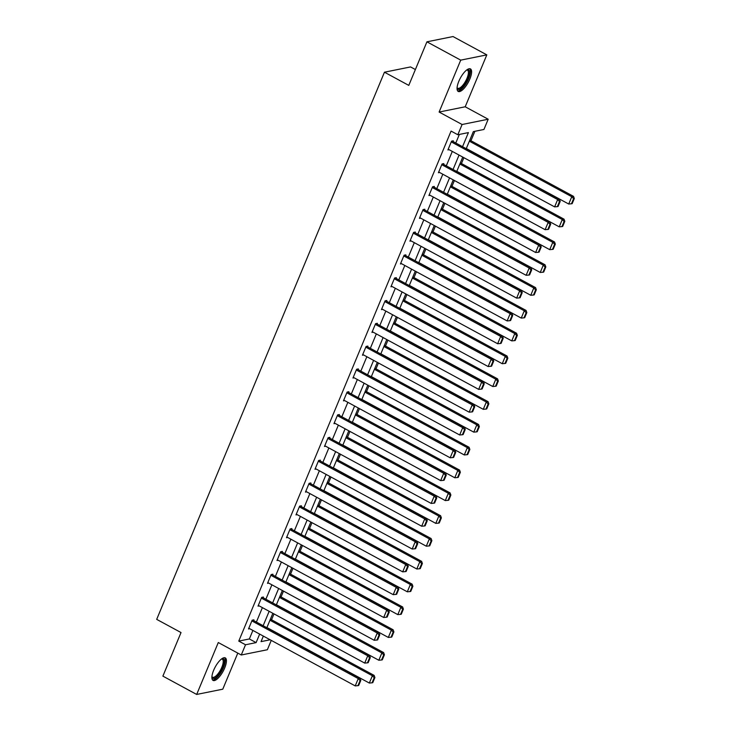 <?xml version="1.0" encoding="UTF-8"?>
<svg xmlns="http://www.w3.org/2000/svg" width="731" height="731" viewBox="0 0 731 731"><rect width="100%" height="100%" fill="white"/><g stroke="black" fill="none" stroke-linecap="round" stroke-linejoin="round"><path stroke-width="1.1" d="M224.664 668.043A12.802 4.487 118.5 0 0 225.267 657.891A12.802 4.487 118.5 0 0 213.662 670.263A12.802 4.487 118.5 0 0 213.059 680.406A12.802 4.487 118.5 0 0 224.664 668.043M469.841 79.058A12.802 4.487 118.5 0 0 470.435 68.906A12.802 4.487 118.5 0 0 458.83 81.278A12.802 4.487 118.5 0 0 458.227 91.43A12.802 4.487 118.5 0 0 469.841 79.058M271.256 640.393L267.372 649.731L241.267 654.994L245.525 644.76L256.106 642.622L259.66 634.097M415.382 69.546L410.557 66.932L384.451 72.205L156.69 619.367L181.023 632.553L162.885 676.129L196.676 694.45L222.781 689.178L237.794 653.112M384.451 72.205L408.784 85.39L426.922 41.822L453.028 36.55L486.819 54.871L460.722 60.134L439.112 112.044L462.093 124.508L488.189 119.235L483.931 129.469L473.35 131.607L466.232 148.695M439.112 112.044L465.208 106.781L486.819 54.871M465.208 106.781L488.189 119.235M271.548 619.778L273.997 613.912M281.042 596.971L283.491 591.105M290.545 574.155L292.985 568.289M300.039 551.348L302.479 545.481M309.533 528.54L311.973 522.674M319.027 505.724L321.466 499.858M328.521 482.917L330.96 477.051M338.014 460.101L340.463 454.243M347.508 437.293L349.957 431.427M357.011 414.486L359.451 408.62M366.505 391.67L368.945 385.804M375.999 368.863L378.439 362.996M385.493 346.046L387.933 340.189M394.987 323.239L397.426 317.373M404.481 300.432L406.929 294.566M413.974 277.616L416.423 271.749M423.477 254.808L425.917 248.942M432.971 232.001L435.411 226.135M442.465 209.185L444.905 203.319M451.959 186.378L454.399 180.511M461.453 163.561L463.893 157.704M470.947 140.754L474.885 131.297M426.922 41.822L460.722 60.134M462.54 146.693L468.407 132.603L457.825 134.742L451.073 131.077L238.772 641.096L249.353 638.958L252.899 630.433M256.389 622.054L262.392 607.625M265.883 599.246L271.886 584.818M275.377 576.43L281.38 562.002M284.871 553.623L290.883 539.195M294.365 530.816L300.377 516.388M303.868 507.999L309.871 493.571M313.361 485.192L319.365 470.764M322.855 462.385L328.859 447.948M332.349 439.569L338.352 425.14M341.843 416.761L347.846 402.333M351.337 393.945L357.349 379.517M360.831 371.138L366.843 356.71M370.334 348.331L376.337 333.903M379.828 325.514L385.831 311.086M389.321 302.707L395.325 288.279M398.815 279.891L404.819 265.463M408.309 257.084L414.313 242.655M417.803 234.276L423.816 219.848M427.297 211.46L433.309 197.032M436.8 188.653L442.803 174.225M446.294 165.846L452.297 151.408M455.788 143.029L459.37 134.431M453.019 141.531L453.321 140.8L451.557 141.156L447.911 149.928L449.108 149.681M443.525 164.338L443.827 163.607L442.063 163.963L438.408 172.735L439.614 172.498M434.031 187.154L434.333 186.423L432.569 186.78L428.914 195.552L430.12 195.305M424.537 209.961L424.839 209.23L423.075 209.587L419.42 218.359L420.627 218.121M415.034 232.778L415.345 232.047L413.582 232.394L409.927 241.175L411.133 240.928M405.541 255.585L405.851 254.854L404.088 255.21L400.433 263.982L401.639 263.736M396.047 278.392L396.348 277.661L394.585 278.018L390.939 286.79L392.145 286.552M386.553 301.209L386.854 300.478L385.091 300.834L381.445 309.606L382.642 309.359M377.059 324.016L377.36 323.285L375.597 323.641L371.942 332.413L373.148 332.176M367.565 346.823L367.867 346.092L366.103 346.448L362.448 355.229L363.654 354.983M358.071 369.639L358.373 368.908L356.609 369.265L352.954 378.037L354.16 377.79M348.568 392.446L348.879 391.715L347.115 392.072L343.46 400.844L344.666 400.606M339.074 415.263L339.385 414.532L337.621 414.888L333.966 423.66L335.173 423.413M329.58 438.07L329.882 437.339L328.118 437.695L324.473 446.467L325.679 446.221M320.087 460.877L320.388 460.146L318.625 460.503L314.979 469.275L316.176 469.037M310.593 483.694L310.894 482.963L309.131 483.319L305.476 492.091L306.682 491.844M301.099 506.501L301.4 505.77L299.637 506.126L295.982 514.898L297.188 514.661M291.605 529.308L291.907 528.577L290.143 528.933L286.488 537.714L287.694 537.468M282.102 552.124L282.413 551.393L280.649 551.75L276.994 560.522L278.2 560.275M272.608 574.932L272.919 574.2L271.155 574.557L267.5 583.329L268.706 583.091M263.114 597.748L263.416 597.017L261.652 597.373L258.006 606.145L259.213 605.898M253.62 620.555L253.922 619.824L252.158 620.18L248.513 628.952L249.71 628.706M241.267 654.994L218.286 642.54L196.676 694.45M238.772 641.096L245.525 644.76M457.825 134.742L462.093 124.508M263.352 636.098L261.049 641.626L270.15 639.789M462.75 157.074L456.738 171.502M453.247 179.89L447.244 194.318M443.754 202.697L437.75 217.125M434.26 225.513L428.256 239.942M424.766 248.321L418.762 262.749M415.272 271.128L409.269 285.556M405.778 293.944L399.766 308.372M396.284 316.751L390.272 331.18M386.781 339.559L380.778 353.996M377.287 362.375L371.284 376.803M367.794 385.182L361.79 399.61M358.3 407.999L352.296 422.427M348.806 430.806L342.802 445.234M339.312 453.613L333.299 468.041M329.818 476.429L323.806 490.857M320.315 499.236L314.312 513.665M310.821 522.044L304.818 536.481M301.327 544.86L295.324 559.288M291.833 567.667L285.83 582.095M282.34 590.484L276.336 604.912M272.846 613.291L266.833 627.719M263.151 625.718L269.154 611.29M272.645 602.911L278.648 588.482M282.139 580.094L288.142 565.666M291.632 557.287L297.636 542.859M301.126 534.48L307.13 520.052M310.62 511.663L316.633 497.235M320.114 488.856L326.127 474.428M329.608 466.04L335.62 451.612M339.111 443.233L345.114 428.805M348.605 420.426L354.608 405.997M358.099 397.609L364.102 383.181M367.592 374.802L373.596 360.374M377.086 351.995L383.099 337.558M386.58 329.178L392.593 314.75M396.074 306.371L402.087 291.943M405.577 283.555L411.58 269.127M415.071 260.748L421.074 246.32M424.565 237.94L430.568 223.512M434.059 215.124L440.062 200.696M443.553 192.317L449.565 177.889M453.046 169.51L459.059 155.073M249.353 638.958L256.106 642.622M451.255 141.887L557.662 199.572L559.425 199.216L452.114 141.046M448.213 149.197L554.619 206.882L557.662 199.572L559.489 201.509L557.36 206.626L558.064 206.489L560.202 201.372L559.489 201.509M559.425 199.216L560.202 201.372M557.36 206.626L554.619 206.882M469.357 141.202L571.77 196.721L568.727 204.031L466.314 148.512M573.597 198.658L571.468 203.785L572.172 203.638L574.31 198.521L573.597 198.658L571.77 196.721L573.533 196.365L469.805 140.133M568.727 204.031L571.468 203.785M574.31 198.521L573.533 196.365M466.89 69.847A11.084 3.883 -61.5 0 1 469.037 75.658A11.084 3.883 -61.5 0 1 462.074 87.647A11.084 3.883 -61.5 0 1 457.085 87.939M457.103 87.619A10.261 3.6 118.5 0 0 457.688 88.232A10.261 3.6 118.5 0 0 461.489 86.687A10.261 3.6 118.5 0 0 467.411 77.239A10.261 3.6 118.5 0 0 467.465 70.194A10.261 3.6 118.5 0 0 466.634 70.039M457.679 90.936A12.719 4.459 118.5 0 0 461.901 88.844A12.719 4.459 118.5 0 0 469 77.778A12.719 4.459 118.5 0 0 469.722 68.714M221.721 658.832A11.084 3.883 -61.5 0 1 222.845 667.604A11.084 3.883 -61.5 0 1 216.477 677.016A11.084 3.883 -61.5 0 1 211.908 676.924M211.935 676.604A10.261 3.6 118.5 0 0 212.52 677.217A10.261 3.6 118.5 0 0 221.813 667.312A10.261 3.6 118.5 0 0 222.297 659.179A10.261 3.6 118.5 0 0 221.466 659.024M212.511 679.921A12.719 4.459 118.5 0 0 223.549 667.458A12.719 4.459 118.5 0 0 224.554 657.699M441.762 164.694L548.168 222.379L549.931 222.023L442.62 163.854M438.719 172.004L545.125 229.689L548.168 222.379L549.995 224.326L547.866 229.443L548.57 229.296L550.699 224.179L549.995 224.326M549.931 222.023L550.699 224.179M547.866 229.443L545.125 229.689M432.268 187.511L538.674 245.187L540.437 244.83L433.127 186.661M429.225 194.821L535.631 252.497L538.674 245.187L540.501 247.133L538.372 252.25L539.076 252.104L541.205 246.987L540.501 247.133M540.437 244.83L541.205 246.987M538.372 252.25L535.631 252.497M459.863 164.009L562.276 219.528L559.233 226.838L456.82 171.328M564.104 221.475L561.975 226.592L562.678 226.446L564.807 221.329L564.104 221.475L562.276 219.528L564.04 219.172L460.302 162.94M559.233 226.838L561.975 226.592M564.807 221.329L564.04 219.172M450.36 186.825L552.782 242.345L549.739 249.655L447.317 194.135M554.61 244.282L552.481 249.399L553.184 249.262L555.313 244.145L554.61 244.282L552.782 242.345L554.546 241.988L450.808 185.756M549.739 249.655L552.481 249.399M555.313 244.145L554.546 241.988M422.765 210.318L529.18 268.003L530.944 267.647L423.633 209.477M419.722 217.628L526.137 275.313L529.18 268.003L531.008 269.94L528.878 275.057L529.582 274.92L531.711 269.803L531.008 269.94M530.944 267.647L531.711 269.803M528.878 275.057L526.137 275.313M413.271 233.125L519.677 290.81L521.441 290.454L414.139 232.284M410.228 240.444L516.634 298.12L519.677 290.81L521.514 292.756L519.385 297.873L520.088 297.727L522.217 292.61L521.514 292.756M521.441 290.454L522.217 292.61M519.385 297.873L516.634 298.12M403.777 255.941L510.183 313.626L511.947 313.27L404.645 255.092M400.734 263.251L507.14 320.936L510.183 313.626L512.02 315.564L509.882 320.681L510.594 320.543L512.723 315.417L512.02 315.564M511.947 313.27L512.723 315.417M509.882 320.681L507.14 320.936M440.866 209.633L543.288 265.152L540.246 272.462L437.823 216.943M545.116 267.098L542.987 272.215L543.69 272.069L545.819 266.952L545.116 267.098L543.288 265.152L545.052 264.796L441.314 208.563M540.246 272.462L542.987 272.215M545.819 266.952L545.052 264.796M431.372 232.449L533.794 287.959L530.752 295.278L428.329 239.759M535.622 289.905L533.493 295.022L534.197 294.876L536.326 289.759L535.622 289.905L533.794 287.959L535.558 287.603L431.82 231.371M530.752 295.278L533.493 295.022M536.326 289.759L535.558 287.603M421.878 255.256L524.291 310.776L521.249 318.086L418.836 262.566M526.128 312.713L523.999 317.83L524.703 317.693L526.832 312.576L526.128 312.713L524.291 310.776L526.055 310.419L422.326 254.187M521.249 318.086L523.999 317.83M526.832 312.576L526.055 310.419M412.385 278.063L514.798 333.583L511.755 340.893L409.342 285.373M516.634 335.529L514.496 340.646L515.209 340.5L517.338 335.383L516.634 335.529L514.798 333.583L516.561 333.226L412.832 276.994M511.755 340.893L514.496 340.646M517.338 335.383L516.561 333.226M402.891 300.88L505.304 356.399L502.261 363.709L399.848 308.19M507.131 358.336L505.002 363.453L505.706 363.316L507.844 358.199L507.131 358.336L505.304 356.399L507.067 356.043L403.338 299.811M502.261 363.709L505.002 363.453M507.844 358.199L507.067 356.043M393.397 323.687L495.81 379.206L492.767 386.516L390.354 330.997M497.637 381.153L495.508 386.27L496.212 386.123L498.341 381.006L497.637 381.153L495.81 379.206L497.573 378.85L393.835 322.618M492.767 386.516L495.508 386.27M498.341 381.006L497.573 378.85M383.894 346.494L486.316 402.013L483.273 409.323L380.851 353.813M488.144 403.96L486.014 409.077L486.718 408.931L488.847 403.814L488.144 403.96L486.316 402.013L488.08 401.657L384.342 345.425M483.273 409.323L486.014 409.077M488.847 403.814L488.08 401.657M374.4 369.31L476.822 424.83L473.779 432.14L371.357 376.62M478.65 426.767L476.521 431.884L477.224 431.747L479.353 426.63L478.65 426.767L476.822 424.83L478.586 424.473L374.848 368.241M473.779 432.14L476.521 431.884M479.353 426.63L478.586 424.473M364.906 392.118L467.328 447.637L464.286 454.947L361.863 399.428M469.156 449.583L467.027 454.7L467.73 454.554L469.859 449.437L469.156 449.583L467.328 447.637L469.092 447.281L365.354 391.048M464.286 454.947L467.027 454.7M469.859 449.437L469.092 447.281M355.412 414.934L457.825 470.444L454.783 477.763L352.369 422.244M459.662 472.39L457.533 477.507L458.236 477.37L460.366 472.244L459.662 472.39L457.825 470.444L459.589 470.088L355.86 413.856M454.783 477.763L457.533 477.507M460.366 472.244L459.589 470.088M345.918 437.741L448.331 493.261L445.289 500.571L342.876 445.051M450.168 495.198L448.03 500.324L448.743 500.178L450.872 495.061L450.168 495.198L448.331 493.261L450.095 492.904L346.366 436.672M445.289 500.571L448.03 500.324M450.872 495.061L450.095 492.904M336.424 460.548L438.838 516.068L435.795 523.378L333.382 467.858M440.665 518.014L438.536 523.131L439.24 522.985L441.378 517.868L440.665 518.014L438.838 516.068L440.601 515.711L336.872 459.479M435.795 523.378L438.536 523.131M441.378 517.868L440.601 515.711M326.931 483.365L429.344 538.884L426.301 546.194L323.888 490.675M431.171 540.821L429.042 545.938L429.746 545.801L431.875 540.684L431.171 540.821L429.344 538.884L431.107 538.528L327.369 482.296M426.301 546.194L429.042 545.938M431.875 540.684L431.107 538.528M317.428 506.172L419.85 561.691L416.807 569.001L314.385 513.482M421.677 563.638L419.548 568.755L420.252 568.608L422.381 563.491L421.677 563.638L419.85 561.691L421.613 561.335L317.875 505.103M416.807 569.001L419.548 568.755M422.381 563.491L421.613 561.335M307.934 528.979L410.356 584.498L407.313 591.808L304.891 536.298M412.183 586.445L410.054 591.562L410.758 591.416L412.887 586.299L412.183 586.445L410.356 584.498L412.12 584.142L308.381 527.91M407.313 591.808L410.054 591.562M412.887 586.299L412.12 584.142M298.44 551.795L400.862 607.315L397.819 614.625L295.397 559.105M402.69 609.252L400.561 614.369L401.264 614.232L403.393 609.115L402.69 609.252L400.862 607.315L402.626 606.958L298.888 550.726M397.819 614.625L400.561 614.369M403.393 609.115L402.626 606.958M288.946 574.603L391.359 630.122L388.316 637.432L285.903 581.913M393.196 632.068L391.067 637.185L391.77 637.039L393.899 631.922L393.196 632.068L391.359 630.122L393.123 629.766L289.394 573.533M388.316 637.432L391.067 637.185M393.899 631.922L393.123 629.766M279.452 597.419L381.865 652.938L378.822 660.248L276.409 604.729M383.702 654.875L381.564 659.992L382.276 659.855L384.405 654.729L383.702 654.875L381.865 652.938L383.629 652.582L279.9 596.341M378.822 660.248L381.564 659.992M384.405 654.729L383.629 652.582M394.283 278.749L500.689 336.434L502.453 336.077L395.151 277.908M391.24 286.059L497.647 343.744L500.689 336.434L502.517 338.371L500.388 343.497L501.1 343.351L503.23 338.234L502.517 338.371M502.453 336.077L503.23 338.234M500.388 343.497L497.647 343.744M384.789 301.565L491.195 359.241L492.959 358.884L385.648 300.715M381.746 308.875L488.153 366.551L491.195 359.241L493.023 361.187L490.894 366.304L491.597 366.158L493.736 361.041L493.023 361.187M492.959 358.884L493.736 361.041M490.894 366.304L488.153 366.551M375.295 324.372L481.702 382.057L483.465 381.701L376.154 323.531M372.253 331.682L478.659 389.367L481.702 382.057L483.529 383.994L481.4 389.111L482.104 388.974L484.233 383.857L483.529 383.994M483.465 381.701L484.233 383.857M481.4 389.111L478.659 389.367M365.802 347.179L472.208 404.864L473.971 404.508L366.66 346.339M362.759 354.498L469.165 412.174L472.208 404.864L474.035 406.811L471.906 411.928L472.61 411.781L474.739 406.664L474.035 406.811M473.971 404.508L474.739 406.664M471.906 411.928L469.165 412.174M356.299 369.996L462.714 427.672L464.477 427.315L357.167 369.146M353.256 377.306L459.671 434.991L462.714 427.672L464.541 429.618L462.412 434.735L463.116 434.589L465.245 429.472L464.541 429.618M464.477 427.315L465.245 429.472M462.412 434.735L459.671 434.991M346.805 392.803L453.211 450.488L454.974 450.132L347.673 391.962M343.762 400.113L450.168 457.798L453.211 450.488L455.047 452.425L452.918 457.542L453.622 457.405L455.751 452.288L455.047 452.425M454.974 450.132L455.751 452.288M452.918 457.542L450.168 457.798M337.311 415.619L443.717 473.295L445.481 472.939L338.179 414.769M334.268 422.929L440.674 480.605L443.717 473.295L445.554 475.241L443.415 480.358L444.128 480.212L446.257 475.095L445.554 475.241M445.481 472.939L446.257 475.095M443.415 480.358L440.674 480.605M327.817 438.426L434.223 496.111L435.987 495.755L328.685 437.586M324.774 445.736L431.18 503.421L434.223 496.111L436.051 498.049L433.922 503.166L434.634 503.029L436.763 497.912L436.051 498.049M435.987 495.755L436.763 497.912M433.922 503.166L431.18 503.421M318.323 461.234L424.729 518.919L426.493 518.562L319.182 460.393M315.28 468.544L421.686 526.229L424.729 518.919L426.557 520.865L424.428 525.982L425.131 525.836L427.269 520.719L426.557 520.865M426.493 518.562L427.269 520.719M424.428 525.982L421.686 526.229M308.829 484.05L415.235 541.726L416.999 541.369L309.688 483.2M305.786 491.36L412.193 549.036L415.235 541.726L417.063 543.672L414.934 548.789L415.637 548.643L417.766 543.526L417.063 543.672M416.999 541.369L417.766 543.526M414.934 548.789L412.193 549.036M299.335 506.857L405.742 564.542L407.505 564.186L300.194 506.016M296.293 514.167L402.699 571.852L405.742 564.542L407.569 566.479L405.44 571.596L406.144 571.459L408.273 566.342L407.569 566.479M407.505 564.186L408.273 566.342M405.44 571.596L402.699 571.852M289.832 529.664L396.248 587.349L398.011 586.993L290.7 528.824M286.79 536.983L393.205 594.659L396.248 587.349L398.075 589.296L395.946 594.413L396.65 594.266L398.779 589.149L398.075 589.296M398.011 586.993L398.779 589.149M395.946 594.413L393.205 594.659M280.339 552.481L386.745 610.157L388.508 609.8L281.207 551.631M277.296 559.791L383.702 617.476L386.745 610.157L388.581 612.103L386.452 617.22L387.156 617.083L389.285 611.957L388.581 612.103M388.508 609.8L389.285 611.957M386.452 617.22L383.702 617.476M270.845 575.288L377.251 632.973L379.014 632.617L271.713 574.447M267.802 582.598L374.208 640.283L377.251 632.973L379.087 634.91L376.949 640.027L377.662 639.89L379.791 634.773L379.087 634.91M379.014 632.617L379.791 634.773M376.949 640.027L374.208 640.283M261.351 598.104L367.757 655.78L369.52 655.424L262.219 597.254M258.308 605.414L364.714 663.09L367.757 655.78L369.584 657.726L367.455 662.843L368.168 662.697L370.297 657.58L369.584 657.726M369.52 655.424L370.297 657.58M367.455 662.843L364.714 663.09M251.857 620.911L358.263 678.596L360.027 678.24L252.716 620.071M248.814 628.221L355.22 685.906L358.263 678.596L360.091 680.534L357.962 685.651L358.665 685.514L360.803 680.397L360.091 680.534M360.027 678.24L360.803 680.397M357.962 685.651L355.22 685.906M269.958 620.226L372.371 675.746L369.329 683.056L266.916 627.536M374.199 677.683L372.07 682.809L372.773 682.663L374.912 677.546L374.199 677.683L372.371 675.746L374.135 675.389L270.406 619.157M369.329 683.056L372.07 682.809M374.912 677.546L374.135 675.389"/></g></svg>
